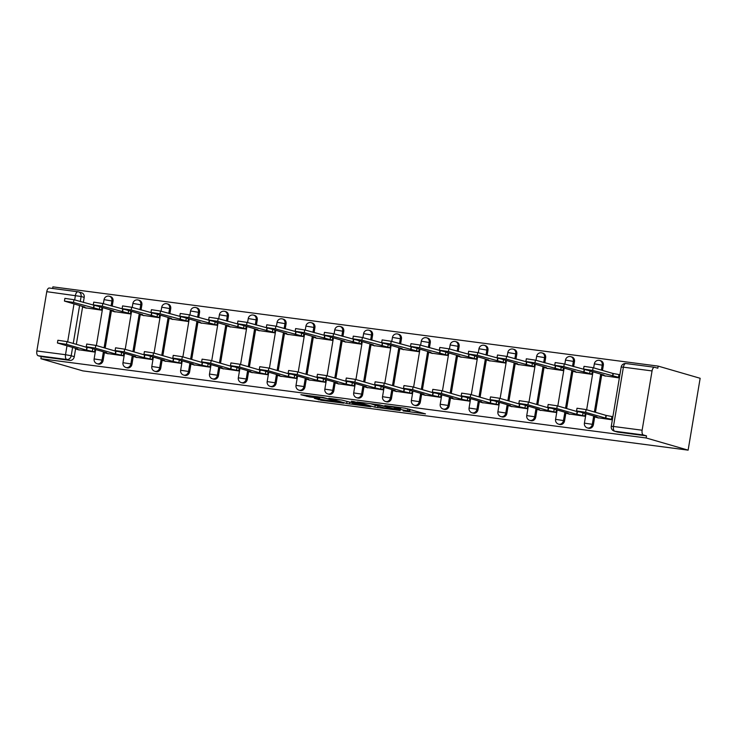 <?xml version="1.0" encoding="UTF-8"?>
<svg xmlns="http://www.w3.org/2000/svg" width="737" height="737" viewBox="0 0 737 737"><rect width="100%" height="100%" fill="white"/><g stroke="black" fill="none" stroke-linecap="round" stroke-linejoin="round"><path stroke-width="1.11" d="M403.157 410.933L425.479 413.881L404.862 408.16L384.825 405.59L398.376 408.022L400.633 408.795L394.074 408.298L408.924 411.08L403.157 410.933M112.19 306.224L113.037 301.157A4.256 3.722 -73.8 0 0 110.522 296.587L109.435 296.265A4.256 3.722 106.2 0 1 111.941 300.843L111.094 305.901M141.034 310.001L141.882 304.934A4.256 3.722 -73.8 0 0 139.367 300.364L138.27 300.042A4.256 3.722 106.2 0 1 140.785 304.621L139.938 309.678M169.869 313.769L170.717 308.711A4.256 3.722 -73.8 0 0 168.202 304.141L167.115 303.819A4.256 3.722 106.2 0 1 169.621 308.398L168.773 313.455M198.714 317.546L199.561 312.488A4.256 3.722 -73.8 0 0 197.046 307.919L195.95 307.596A4.256 3.722 106.2 0 1 198.465 312.175L197.617 317.232M227.549 321.323L228.396 316.265A4.256 3.722 -73.8 0 0 225.891 311.696L224.794 311.373A4.256 3.722 106.2 0 1 227.309 315.943L226.462 321.01M256.393 325.1L257.241 320.042A4.256 3.722 -73.8 0 0 254.726 315.464L253.629 315.15A4.256 3.722 106.2 0 1 256.144 319.72L255.297 324.787M285.228 328.877L286.076 323.819A4.256 3.722 -73.8 0 0 283.57 319.241L282.474 318.928A4.256 3.722 106.2 0 1 284.989 323.497L284.141 328.564M314.073 332.654L314.92 327.597A4.256 3.722 -73.8 0 0 312.405 323.018L311.318 322.705A4.256 3.722 106.2 0 1 313.824 327.274L312.976 332.341M342.917 336.431L343.764 331.374A4.256 3.722 -73.8 0 0 341.249 326.795L340.153 326.482A4.256 3.722 106.2 0 1 342.668 331.051L341.821 336.118M371.752 340.208L372.6 335.142A4.256 3.722 -73.8 0 0 370.085 330.572L368.997 330.259A4.256 3.722 106.2 0 1 371.503 334.828L370.656 339.886M400.596 343.986L401.444 338.919A4.256 3.722 -73.8 0 0 398.929 334.349L397.833 334.036A4.256 3.722 106.2 0 1 400.348 338.605L399.5 343.663M429.431 347.763L430.279 342.696A4.256 3.722 -73.8 0 0 427.773 338.126L426.677 337.804A4.256 3.722 106.2 0 1 429.192 342.383L428.344 347.44M458.276 351.54L459.123 346.473A4.256 3.722 -73.8 0 0 456.608 341.904L455.512 341.581A4.256 3.722 106.2 0 1 458.027 346.16L457.18 351.217M487.12 355.317L487.958 350.25A4.256 3.722 -73.8 0 0 485.453 345.681L484.356 345.358A4.256 3.722 106.2 0 1 486.871 349.937L486.024 354.994M515.955 359.085L516.803 354.027A4.256 3.722 -73.8 0 0 514.288 349.458L513.201 349.135A4.256 3.722 106.2 0 1 515.707 353.714L514.859 358.772M544.8 362.862L545.647 357.804A4.256 3.722 -73.8 0 0 543.132 353.235L542.036 352.912A4.256 3.722 106.2 0 1 544.551 357.482L543.703 362.549M573.635 366.639L574.482 361.581A4.256 3.722 -73.8 0 0 571.976 357.003L570.88 356.69A4.256 3.722 106.2 0 1 573.386 361.259L572.548 366.326M602.479 370.416L603.327 365.359A4.256 3.722 -73.8 0 0 600.812 360.78L599.715 360.467A4.256 3.722 106.2 0 1 602.23 365.036L601.383 370.103M314.349 398.321L321.231 400.311L343.728 403.176L323.11 397.455L300.862 394.7L309.614 396.948L319.858 398.21L315.998 396.957L320.199 397.307L326.371 398.514L338.596 402.153L314.349 398.321M40.867 358.716L646.146 437.971L688.128 450.141L82.848 370.886L40.867 358.716L41.226 356.616L38.14 355.722A4.256 2.054 -82.5 0 1 36.85 350.959L46.772 291.677A4.256 2.054 -82.5 0 1 49.315 288.029A4.256 2.054 -82.5 0 1 49.462 288.066M374.875 407.183L400.163 410.564L379.555 404.843L357.058 401.978L374.875 407.183L375.197 405.239M370.858 406.815L346.657 403.489L328.831 398.284L341.876 400.071L351.789 402.651L358.956 403.507L351.291 401.25L353.834 401.582L370.904 406.538M74.677 299.931L75.423 295.426A4.256 2.054 -82.5 0 1 77.965 291.788A4.256 2.054 -82.5 0 1 78.113 291.815A4.256 3.722 106.2 0 1 78.601 291.916L81.687 292.81A4.256 3.722 106.2 0 1 84.193 297.38L83.345 302.446M82.581 307.043L76.335 344.345M75.57 348.942L74.28 356.671L71.194 355.768A4.256 3.722 106.2 0 1 66.791 359.481L38.14 355.722M652.052 370.932L623.391 367.173L613.47 426.465L642.13 430.215L652.052 370.932A4.256 2.054 97.5 0 1 654.594 367.284A4.256 2.054 97.5 0 1 654.742 367.321L657.828 368.214L658.178 366.114L52.898 286.859L52.631 288.462M658.178 366.114L700.15 378.284L688.128 450.141M642.13 430.215A4.256 2.054 97.5 0 0 643.419 434.977L614.759 431.228A4.256 3.722 106.2 0 1 614.28 431.127L617.357 432.02A4.256 3.722 106.2 0 0 617.846 432.122L614.759 431.228A4.256 2.054 97.5 0 1 613.47 426.465L611.268 426.336A4.256 4.256 0 0 0 614.28 431.127M646.146 437.971L646.506 435.871L643.419 434.977M604.045 375.713L619.366 377.943M597.034 417.612L612.355 419.841M568.199 413.835L584.8 416.239L585.242 413.558M575.21 371.936L591.811 374.341L592.253 371.66M539.355 410.058L555.956 412.462L556.407 409.781M546.366 368.159L562.967 370.564L563.418 367.883M510.52 406.28L527.121 408.685L527.563 406.004M517.531 364.382L534.132 366.786L534.574 364.106M481.676 402.503L498.276 404.908L498.728 402.227M488.686 360.605L505.287 363.009L505.739 360.329M452.831 398.726L469.432 401.131L469.884 398.45M459.842 356.828L476.443 359.232L476.894 356.561M423.996 394.949L440.597 397.354L441.039 394.673M431.007 353.051L447.608 355.455L448.05 352.783M395.152 391.172L411.753 393.576L412.204 390.905M402.162 349.274L418.763 351.678L419.215 349.006M366.317 387.395L382.918 389.799L383.36 387.128M373.327 345.506L389.928 347.901L390.37 345.229M337.472 383.618L354.073 386.022L354.525 383.351M344.483 341.728L361.084 344.124L361.535 341.452M308.628 379.85L325.229 382.245L325.68 379.573M315.648 337.951L332.249 340.347L332.691 337.675M279.793 376.073L296.394 378.468L296.845 375.796M286.804 334.174L303.404 336.579L303.856 333.898M250.948 372.296L267.549 374.691L268.001 372.019M257.959 330.397L274.56 332.802L275.012 330.121M222.113 368.518L238.714 370.923L239.157 368.242M229.124 326.62L245.725 329.024L246.167 326.344M193.269 364.741L209.87 367.146L210.321 364.465M200.28 322.843L216.881 325.247L217.332 322.566M164.434 360.964L181.035 363.369L181.477 360.688M171.445 319.066L188.046 321.47L188.488 318.789M135.59 357.187L152.19 359.592L152.642 356.911M142.6 315.289L159.201 317.693L159.653 315.021M106.745 353.41L123.346 355.814L123.798 353.134M113.756 311.511L130.357 313.916L130.808 311.244M77.91 349.633L94.511 352.037L94.953 349.366M84.921 307.734L101.522 310.139L101.973 307.467M111.416 310.821L105.179 348.113M104.405 352.719L103.116 360.439L102.019 360.126A4.256 3.722 106.2 0 1 97.137 363.728L98.233 364.05A4.256 3.722 -73.8 0 0 103.116 360.439M140.26 314.598L134.023 351.89M133.25 356.496L131.96 364.216L130.864 363.903A4.256 3.722 106.2 0 1 125.981 367.505L127.077 367.827A4.256 3.722 -73.8 0 0 131.96 364.216M169.105 318.375L162.859 355.667M162.094 360.273L160.795 367.993L159.699 367.68A4.256 3.722 106.2 0 1 154.816 371.282L155.912 371.595A4.256 3.722 -73.8 0 0 160.795 367.993M197.94 322.152L191.703 359.444M190.929 364.05L189.639 371.77L188.543 371.457A4.256 3.722 106.2 0 1 183.66 375.059L184.757 375.373A4.256 3.722 -73.8 0 0 189.639 371.77M226.784 325.929L220.538 363.221M219.773 367.827L218.474 375.548L217.387 375.234A4.256 3.722 106.2 0 1 212.505 378.836L213.592 379.15A4.256 3.722 -73.8 0 0 218.474 375.548M255.619 329.706L249.382 366.998M248.609 371.605L247.319 379.325L246.222 379.011A4.256 3.722 106.2 0 1 241.34 382.614L242.436 382.927A4.256 3.722 -73.8 0 0 247.319 379.325M284.464 333.483L278.218 370.775M277.453 375.382L276.163 383.102L275.067 382.779A4.256 3.722 106.2 0 1 270.184 386.391L271.28 386.704A4.256 3.722 -73.8 0 0 276.163 383.102M313.299 337.26L307.062 374.553M306.288 379.15L304.998 386.879L303.902 386.557A4.256 3.722 106.2 0 1 299.019 390.168L300.116 390.481A4.256 3.722 -73.8 0 0 304.998 386.879M342.143 341.038L335.906 378.33M335.132 382.927L333.843 390.656L332.746 390.334A4.256 3.722 106.2 0 1 327.864 393.945L328.96 394.258A4.256 3.722 -73.8 0 0 333.843 390.656M370.987 344.805L364.741 382.107M363.977 386.704L362.678 394.433L361.591 394.111A4.256 3.722 106.2 0 1 356.708 397.713L357.795 398.035A4.256 3.722 -73.8 0 0 362.678 394.433M399.822 348.583L393.586 385.884M392.812 390.481L391.522 398.21L390.426 397.888A4.256 3.722 106.2 0 1 385.543 401.49L386.639 401.812A4.256 3.722 -73.8 0 0 391.522 398.21M428.667 352.36L422.421 389.661M421.656 394.258L420.357 401.978L419.27 401.665A4.256 3.722 106.2 0 1 414.387 405.267L415.475 405.59A4.256 3.722 -73.8 0 0 420.357 401.978M457.502 356.137L451.265 393.429M450.491 398.035L449.202 405.755L448.105 405.442A4.256 3.722 106.2 0 1 443.223 409.044L444.319 409.367A4.256 3.722 -73.8 0 0 449.202 405.755M486.346 359.914L480.1 397.206M479.336 401.812L478.046 409.532L476.95 409.219A4.256 3.722 106.2 0 1 472.067 412.821L473.163 413.144A4.256 3.722 -73.8 0 0 478.046 409.532M515.191 363.691L508.945 400.983M508.171 405.59L506.881 413.31L505.785 412.996A4.256 3.722 106.2 0 1 500.902 416.598L501.998 416.912A4.256 3.722 -73.8 0 0 506.881 413.31M544.026 367.468L537.789 404.76M537.015 409.367L535.725 417.087L534.629 416.774A4.256 3.722 106.2 0 1 529.746 420.376L530.843 420.689A4.256 3.722 -73.8 0 0 535.725 417.087M572.87 371.245L566.624 408.538M565.859 413.144L564.56 420.864L563.473 420.551A4.256 3.722 106.2 0 1 558.591 424.153L559.678 424.466A4.256 3.722 -73.8 0 0 564.56 420.864M601.705 375.022L595.468 412.315M594.695 416.921L593.405 424.641L592.308 424.319A4.256 3.722 106.2 0 1 587.426 427.93L588.522 428.243A4.256 3.722 -73.8 0 0 593.405 424.641M41.226 356.616L69.877 360.375A4.256 3.722 -73.8 0 0 74.28 356.671M646.506 435.871L617.846 432.122M409.984 409.79L412.738 410.159M370.14 403.609L372.83 404.392M395.714 409.846L380.872 405.341L372.821 404.438L384.152 407.837L395.714 409.846M356.395 404.281L366.768 405.838L359.241 403.848L352.074 402.992L356.395 404.281M619.43 377.556L592.649 370.425L583.566 369.062L604.036 375.078L601.549 374.912L605.482 376.128M583.566 369.062L584.017 366.335L593.101 367.699L612.991 373.466L618.96 374.562L618.5 377.289M619.881 374.829L618.96 374.562M612.991 373.466L612.539 376.192M612.419 419.454L605.528 418.091L605.98 415.364L612.871 416.727M605.528 418.091L585.639 412.324L576.555 410.951L577.007 408.234L586.09 409.597L605.98 415.364M576.555 410.951L597.025 416.976L594.538 416.81L598.472 418.026M591.839 374.138L563.805 366.648L554.721 365.285L575.192 371.301L572.704 371.135L576.647 372.351M554.721 365.285L555.182 362.558L564.256 363.921L586.882 370.103M584.155 369.688L583.695 372.415M563.004 370.37L534.961 362.871L525.886 361.508L546.357 367.523L543.869 367.358L547.803 368.574M525.886 361.508L526.338 358.781L535.421 360.144L558.038 366.326M555.311 365.911L554.86 368.638M584.828 416.037L576.684 414.314L577.145 411.587L579.872 412.001M576.684 414.314L556.794 408.547L547.711 407.174L548.171 404.456L557.246 405.82L577.145 411.587M547.711 407.174L568.181 413.199L565.694 413.033L569.637 414.249M555.993 412.259L547.849 410.537L548.3 407.81L551.027 408.224M547.849 410.537L527.95 404.77L518.876 403.406L519.327 400.679L528.411 402.043L548.3 407.81M518.876 403.406L539.346 409.422L536.858 409.256L540.792 410.472M534.159 366.593L506.126 359.094L497.042 357.731L517.512 363.746L515.025 363.59L518.959 364.797M497.042 357.731L497.503 355.004L506.577 356.367L529.203 362.549M526.476 362.134L526.015 364.861M505.324 362.816L477.281 355.317L468.207 353.953L488.677 359.969L486.19 359.813L490.123 361.019M468.207 353.953L468.658 351.227L477.742 352.59L500.359 358.772M497.632 358.357L497.18 361.084M476.48 359.039L448.446 351.54L439.363 350.176L459.833 356.192L457.345 356.035L461.279 357.252M439.363 350.176L439.814 347.449L448.897 348.822L471.514 354.994M468.796 354.589L468.336 357.307M527.148 408.482L519.005 406.76L519.465 404.033L522.192 404.447M519.005 406.76L499.115 400.992L490.031 399.629L490.492 396.902L499.566 398.266L519.465 404.033M490.031 399.629L510.501 405.645L508.014 405.479L511.948 406.695M498.313 404.714L490.169 402.982L490.621 400.255L493.348 400.67M490.169 402.982L470.27 397.215L461.196 395.852L461.648 393.125L470.731 394.488L490.621 400.255M461.196 395.852L481.657 401.868L479.179 401.702L483.113 402.918M469.469 400.937L461.325 399.205L461.777 396.478L464.503 396.893M461.325 399.205L441.435 393.438L432.352 392.075L432.803 389.348L441.887 390.711L461.777 396.478M432.352 392.075L452.822 398.091L450.335 397.934L454.268 399.141M447.635 355.262L419.602 347.763L410.518 346.399L430.988 352.415L428.501 352.258L432.444 353.474M410.518 346.399L410.979 343.672L420.062 345.045L442.679 351.217M439.952 350.812L439.492 353.53M440.625 397.16L432.481 395.428L432.941 392.701L435.668 393.116M432.481 395.428L412.591 389.661L403.507 388.298L403.968 385.571L413.052 386.934L432.941 392.701M403.507 388.298L423.978 394.313L421.49 394.157L425.433 395.364M418.8 351.485L390.767 343.986L381.683 342.622L402.153 348.638L399.666 348.481L403.6 349.697M381.683 342.622L382.135 339.904L391.218 341.268L413.835 347.449M411.108 347.035L410.656 349.753M411.79 393.383L403.646 391.651L404.097 388.933L406.824 389.339M403.646 391.651L383.747 385.884L374.672 384.521L375.124 381.794L384.207 383.166L404.097 388.933M374.672 384.521L395.143 390.536L392.655 390.38L396.589 391.596M389.956 347.707L361.922 340.208L352.839 338.845L373.309 344.87L370.822 344.704L374.764 345.92M352.839 338.845L353.299 336.127L362.374 337.491L385 343.672M382.273 343.258L381.812 345.975M382.945 389.606L374.801 387.874L375.262 385.156L377.989 385.562M374.801 387.874L354.912 382.107L345.828 380.743L346.289 378.017L355.363 379.389L375.262 385.156M345.828 380.743L366.298 386.759L363.811 386.603L367.754 387.819M361.121 343.93L333.078 336.431L324.004 335.068L344.474 341.093L341.986 340.927L345.92 342.143M324.004 335.068L324.455 332.35L333.539 333.714L356.155 339.895M353.428 339.481L352.977 342.208M354.11 385.829L345.966 384.097L346.418 381.379L349.145 381.794M345.966 384.097L326.067 378.33L316.993 376.966L317.444 374.249L326.528 375.612L346.418 381.379M316.993 376.966L337.463 382.982L334.976 382.825L338.909 384.041M332.276 340.153L304.243 332.663L295.159 331.291L315.629 337.316L313.142 337.15L317.076 338.366M295.159 331.291L295.62 328.573L304.694 329.936L327.32 336.118M324.593 335.703L324.133 338.43M325.266 382.052L317.122 380.32L317.583 377.602L320.309 378.017M317.122 380.32L297.232 374.553L288.149 373.189L288.609 370.471L297.684 371.835L317.583 377.602M288.149 373.189L308.619 379.214L306.131 379.048L310.065 380.264M303.441 336.376L275.398 328.886L266.324 327.523L286.785 333.539L284.307 333.373L288.241 334.589M266.324 327.523L266.776 324.796L275.859 326.159L298.476 332.341M295.749 331.926L295.297 334.653M296.421 378.274L288.287 376.552L288.738 373.825L291.465 374.239M288.287 376.552L268.388 370.775L259.313 369.412L259.765 366.694L268.848 368.058L288.738 373.825M259.313 369.412L279.774 375.437L277.296 375.271L281.23 376.487M274.597 332.599L246.563 325.109L237.48 323.746L257.95 329.761L255.463 329.596L259.396 330.812M237.48 323.746L237.931 321.019L247.015 322.382L269.631 328.564M266.905 328.149L266.453 330.876M267.586 374.497L259.442 372.775L259.894 370.048L262.621 370.462M259.442 372.775L239.553 367.008L230.469 365.635L230.921 362.917L240.004 364.281L259.894 370.048M230.469 365.635L250.939 371.66L248.452 371.494L252.386 372.71M245.753 328.831L217.719 321.332L208.635 319.969L229.106 325.984L226.618 325.818L230.561 327.035M208.635 319.969L209.096 317.242L218.18 318.605L240.796 324.787M238.069 324.372L237.609 327.099M238.742 370.72L230.598 368.997L231.059 366.271L233.786 366.685M230.598 368.997L210.708 363.23L201.625 361.867L202.085 359.14L211.16 360.504L231.059 366.271M201.625 361.867L222.095 367.883L219.608 367.717L223.551 368.933M216.918 325.054L188.875 317.555L179.8 316.191L200.271 322.207L197.783 322.041L201.717 323.257M179.8 316.191L180.252 313.465L189.335 314.828L211.952 321.01M209.225 320.595L208.774 323.322M209.907 366.943L201.763 365.22L202.214 362.493L204.941 362.908M201.763 365.22L181.864 359.453L172.79 358.09L173.241 355.363L182.325 356.726L202.214 362.493M172.79 358.09L193.26 364.106L190.772 363.94L194.706 365.156M188.073 321.277L160.04 313.778L150.956 312.414L171.426 318.43L168.939 318.273L172.882 319.48M150.956 312.414L151.417 309.687L160.491 311.051L183.117 317.232M180.39 316.818L179.929 319.545M181.062 363.175L172.919 361.443L173.379 358.716L176.106 359.131M172.919 361.443L153.029 355.676L143.945 354.313L144.406 351.586L153.48 352.949L173.379 358.716M143.945 354.313L164.415 360.329L161.928 360.163L165.871 361.379M159.238 317.5L131.195 310.001L122.121 308.637L142.591 314.653L140.104 314.496L144.037 315.703M122.121 308.637L122.572 305.91L131.656 307.274L154.273 313.455M151.546 313.05L151.094 315.768M152.227 359.398L144.084 357.666L144.535 354.939L147.262 355.354M144.084 357.666L124.185 351.899L115.11 350.536L115.562 347.809L124.645 349.172L144.535 354.939M115.11 350.536L135.58 356.551L133.093 356.386L137.027 357.602M130.394 313.722L102.36 306.224L93.277 304.86L113.747 310.876L111.259 310.719L115.193 311.935M93.277 304.86L93.737 302.133L102.811 303.506L125.437 309.678M122.71 309.273L122.25 311.991M123.383 355.621L115.239 353.889L115.7 351.162L118.417 351.577M115.239 353.889L95.349 348.122L86.266 346.758L86.726 344.032L95.801 345.395L115.7 351.162M86.266 346.758L106.736 352.774L104.249 352.618L108.182 353.824M101.549 309.945L73.516 302.446L64.441 301.083L84.902 307.099L82.424 306.942L86.358 308.158M64.441 301.083L64.893 298.365L73.976 299.729L96.593 305.91M93.866 305.496L93.415 308.213M94.539 351.844L86.404 350.112L86.855 347.394L89.582 347.8M86.404 350.112L66.505 344.345L57.422 342.981L57.882 340.254L66.966 341.618L86.855 347.394M57.422 342.981L77.892 348.997L75.404 348.841L79.347 350.047M108.947 296.163A4.256 3.722 106.2 0 1 109.435 296.265A4.256 4.256 0 0 0 104.046 299.655L113.037 301.157M137.791 299.941A4.256 3.722 106.2 0 1 138.27 300.042A4.256 4.256 0 0 0 132.89 303.432L141.882 304.934M166.626 303.718A4.256 3.722 106.2 0 1 167.115 303.819A4.256 4.256 0 0 0 161.725 307.209L170.717 308.711M195.471 307.495A4.256 3.722 106.2 0 1 195.95 307.596A4.256 4.256 0 0 0 190.57 310.986L199.561 312.488M224.306 311.272A4.256 3.722 106.2 0 1 224.794 311.373A4.256 4.256 0 0 0 219.405 314.763L228.396 316.265M253.15 315.049A4.256 3.722 106.2 0 1 253.629 315.15A4.256 4.256 0 0 0 248.249 318.541L257.241 320.042M281.985 318.826A4.256 3.722 106.2 0 1 282.474 318.928A4.256 4.256 0 0 0 277.094 322.309L286.076 323.819M310.83 322.603A4.256 3.722 106.2 0 1 311.318 322.705A4.256 4.256 0 0 0 305.929 326.086L314.92 327.597M339.674 326.38A4.256 3.722 106.2 0 1 340.153 326.482A4.256 4.256 0 0 0 334.773 329.863L343.764 331.374M368.509 330.158A4.256 3.722 106.2 0 1 368.997 330.259A4.256 4.256 0 0 0 363.608 333.64L372.6 335.142M397.354 333.935A4.256 3.722 106.2 0 1 397.833 334.036A4.256 4.256 0 0 0 392.452 337.417L401.444 338.919M426.189 337.712A4.256 3.722 106.2 0 1 426.677 337.804A4.256 4.256 0 0 0 421.288 341.194L430.279 342.696M455.033 341.48A4.256 3.722 106.2 0 1 455.512 341.581A4.256 4.256 0 0 0 450.132 344.971L459.123 346.473M483.868 345.257A4.256 3.722 106.2 0 1 484.356 345.358A4.256 4.256 0 0 0 478.976 348.748L487.958 350.25M512.712 349.034A4.256 3.722 106.2 0 1 513.201 349.135A4.256 4.256 0 0 0 507.811 352.526L516.803 354.027M541.557 352.811A4.256 3.722 106.2 0 1 542.036 352.912A4.256 4.256 0 0 0 536.656 356.303L545.647 357.804M570.392 356.588A4.256 3.722 106.2 0 1 570.88 356.69A4.256 4.256 0 0 0 565.491 360.08L574.482 361.581M599.236 360.365A4.256 3.722 106.2 0 1 599.715 360.467A4.256 4.256 0 0 0 594.335 363.857L603.327 365.359M84.193 297.38L81.116 296.486L80.269 301.553M79.596 305.56L73.258 343.451M72.585 347.459L71.194 355.768L65.51 354.709L66.993 345.837M67.666 341.83L74.004 303.939M49.315 288.029L77.965 291.788A4.256 4.256 0 0 1 78.601 291.916A4.256 3.722 106.2 0 1 81.116 296.486L46.772 291.677M36.85 350.959L65.51 354.709A4.256 2.054 97.5 0 0 66.791 359.481L69.877 360.375M110.421 309.918L104.083 347.8M103.41 351.816L102.019 360.126L94.124 358.937A4.256 4.256 0 0 0 97.137 363.728M139.265 313.695L132.927 351.577M132.255 355.593L130.864 363.903L122.968 362.715A4.256 4.256 0 0 0 125.981 367.505M168.11 317.472L161.762 355.354M161.09 359.361L159.699 367.68L151.804 366.492A4.256 4.256 0 0 0 154.816 371.282M196.945 321.249L190.607 359.131M189.934 363.138L188.543 371.457L180.648 370.269A4.256 4.256 0 0 0 183.66 375.059M225.789 325.017L219.451 362.908M218.778 366.915L217.387 375.234L209.492 374.046A4.256 4.256 0 0 0 212.505 378.836M254.624 328.794L248.286 366.685M247.614 370.693L246.222 379.011L238.327 377.823A4.256 4.256 0 0 0 241.34 382.614M283.469 332.571L277.13 370.462M276.458 374.47L275.067 382.779L267.172 381.6A4.256 4.256 0 0 0 270.184 386.391M312.304 336.348L305.966 374.23M305.293 378.247L303.902 386.557L296.007 385.377A4.256 4.256 0 0 0 299.019 390.168M341.148 340.125L334.81 378.007M334.137 382.024L332.746 390.334L324.851 389.145A4.256 4.256 0 0 0 327.864 393.945M369.992 343.903L363.645 381.784M362.982 385.801L361.591 394.111L353.686 392.922A4.256 4.256 0 0 0 356.708 397.713M398.828 347.68L392.489 385.562M391.817 389.578L390.426 397.888L382.531 396.699A4.256 4.256 0 0 0 385.543 401.49M427.672 351.457L421.334 389.339M420.661 393.355L419.27 401.665L411.375 400.477A4.256 4.256 0 0 0 414.387 405.267M456.507 355.234L450.169 393.116M449.496 397.132L448.105 405.442L440.21 404.254A4.256 4.256 0 0 0 443.223 409.044M485.351 359.011L479.013 396.893M478.341 400.9L476.95 409.219L469.054 408.031A4.256 4.256 0 0 0 472.067 412.821M514.186 362.788L507.848 400.67M507.176 404.677L505.785 412.996L497.89 411.808A4.256 4.256 0 0 0 500.902 416.598M543.031 366.556L536.693 404.447M536.02 408.455L534.629 416.774L526.734 415.585A4.256 4.256 0 0 0 529.746 420.376M571.875 370.333L565.528 408.224M564.864 412.232L563.473 420.551L555.569 419.362A4.256 4.256 0 0 0 558.591 424.153M600.71 374.11L594.372 412.001M593.7 416.009L592.308 424.319L584.413 423.139A4.256 4.256 0 0 0 587.426 427.93M654.594 367.284L625.934 363.534A4.256 4.256 0 0 0 621.19 367.054L623.391 367.173A4.256 2.054 -82.5 0 1 625.934 363.534A4.256 2.054 -82.5 0 1 626.082 363.562M409.247 409.146L408.924 411.08M407.782 408.713L407.46 410.656M399.998 407.524L399.841 408.445M398.496 407.321L398.376 408.022M377.943 406.041L377.666 407.699M349.734 402.31L349.449 404.005M346.98 401.545L346.657 403.489M359.352 403.185L359.241 403.848M309.816 395.714L309.614 396.948M306.997 395.345L306.822 396.423M321.406 399.242L321.231 400.311M318.587 398.874L318.439 399.795M613.276 373.502L612.816 376.229M593.101 367.699L592.649 370.425M605.805 418.128L606.256 415.401M611.489 419.187L611.95 416.46M585.639 412.324L586.09 409.597M590.079 371.033L589.664 373.512M584.432 369.725L583.971 372.452M564.256 363.921L563.805 366.648M561.235 367.256L560.82 369.734M555.587 365.948L555.136 368.675M535.421 360.144L534.961 362.871M576.96 414.351L577.421 411.624M582.654 415.41L583.068 412.923M556.794 408.547L557.246 405.82M548.125 410.573L548.577 407.847M553.809 411.633L554.224 409.155M527.95 404.77L528.411 402.043M532.4 363.479L531.985 365.957M526.752 362.171L526.292 364.898M506.577 356.367L506.126 359.094M503.555 359.702L503.141 362.18M497.908 358.394L497.457 361.121M477.742 352.59L477.281 355.317M474.72 355.925L474.296 358.403M469.073 354.626L468.612 357.344M448.897 348.822L448.446 351.54M519.281 406.796L519.742 404.069M524.974 407.856L525.389 405.378M499.115 400.992L499.566 398.266M490.446 403.019L490.897 400.292M496.13 404.079L496.545 401.601M470.27 397.215L470.731 394.488M461.602 399.242L462.062 396.515M467.286 400.302L467.7 397.823M441.435 393.438L441.887 390.711M445.876 352.148L445.461 354.626M440.229 350.849L439.777 353.567M420.062 345.045L419.602 347.763M432.766 395.465L433.218 392.738M438.451 396.524L438.865 394.046M412.591 389.661L413.052 386.934M417.031 348.371L416.617 350.849M411.384 347.072L410.933 349.789M391.218 341.268L390.767 343.986M403.922 391.688L404.373 388.97M409.606 392.747L410.021 390.269M383.747 385.884L384.207 383.166M388.196 344.594L387.782 347.081M382.549 343.295L382.088 346.012M362.374 337.491L361.922 340.208M375.078 387.911L375.538 385.193M380.771 388.97L381.186 386.492M354.912 382.107L355.363 379.389M359.352 340.816L358.937 343.304M353.705 339.517L353.253 342.235M333.539 333.714L333.078 336.431M346.243 384.134L346.694 381.416M351.927 385.193L352.341 382.715M326.067 378.33L326.528 375.612M330.517 337.039L330.102 339.527M324.87 335.74L324.409 338.467M304.694 329.936L304.243 332.663M317.398 380.356L317.859 377.639M323.092 381.425L323.506 378.938M297.232 374.553L297.684 371.835M301.673 333.271L301.258 335.75M296.025 331.963L295.574 334.69M275.859 326.159L275.398 328.886M288.563 376.579L289.015 373.862M294.247 377.648L294.662 375.161M268.388 370.775L268.848 368.058M272.828 329.494L272.414 331.972M267.19 328.186L266.73 330.913M247.015 322.382L246.563 325.109M259.719 372.811L260.179 370.085M265.403 373.871L265.817 371.384M239.553 367.008L240.004 364.281M243.993 325.717L243.578 328.195M238.346 324.409L237.894 327.136M218.18 318.605L217.719 321.332M230.884 369.034L231.335 366.307M236.568 370.094L236.982 367.616M210.708 363.23L211.16 360.504M215.149 321.94L214.734 324.418M209.501 320.632L209.05 323.359M189.335 314.828L188.875 317.555M202.039 365.257L202.491 362.53M207.723 366.317L208.138 363.838M181.864 359.453L182.325 356.726M186.314 318.163L185.899 320.641M180.666 316.855L180.206 319.582M160.491 311.051L160.04 313.778M173.195 361.48L173.656 358.753M178.888 362.54L179.303 360.061M153.029 355.676L153.48 352.949M157.469 314.386L157.055 316.864M151.822 313.078L151.371 315.805M131.656 307.274L131.195 310.001M144.36 357.703L144.811 354.976M150.044 358.762L150.459 356.284M124.185 351.899L124.645 349.172M128.634 310.609L128.22 313.087M122.987 309.31L122.526 312.027M102.811 303.506L102.36 306.224M115.516 353.926L115.976 351.199M121.2 354.985L121.623 352.507M95.349 348.122L95.801 345.395M99.79 306.832L99.375 309.31M94.143 305.533L93.691 308.25M73.976 299.729L73.516 302.446M86.68 350.149L87.132 347.422M92.365 351.208L92.779 348.73M66.505 344.345L66.966 341.618M584.413 423.139L585.979 413.77M586.652 409.763L592.99 371.872M593.663 367.864L594.335 363.857M555.569 419.362L557.144 409.993M557.808 405.986L564.155 368.095M564.828 364.087L565.491 360.08M526.734 415.585L528.3 406.216M528.973 402.209L535.311 364.327M535.983 360.31L536.656 356.303M497.89 411.808L499.456 402.439M500.128 398.431L506.466 360.55M507.139 356.533L507.811 352.526M469.054 408.031L470.621 398.671M471.293 394.654L477.631 356.772M478.304 352.756L478.976 348.748M440.21 404.254L441.776 394.894M442.449 390.877L448.787 352.995M449.459 348.979L450.132 344.971M411.375 400.477L412.941 391.117M413.614 387.1L419.952 349.218M420.624 345.202L421.288 341.194M382.531 396.699L384.097 387.34M384.769 383.323L391.107 345.441M391.78 341.424L392.452 337.417M353.686 392.922L355.262 383.562M355.925 379.546L362.272 341.664M362.936 337.647L363.608 333.64M324.851 389.145L326.417 379.785M327.09 375.769L333.428 337.887M334.101 333.879L334.773 329.863M296.007 385.377L297.573 376.008M298.245 371.992L304.584 334.11M305.256 330.102L305.929 326.086M267.172 381.6L268.738 372.231M269.41 368.224L275.749 330.333M276.421 326.325L277.094 322.309M238.327 377.823L239.893 368.454M240.566 364.447L246.904 326.555M247.577 322.548L248.249 318.541M209.492 374.046L211.058 364.677M211.731 360.669L218.069 322.778M218.742 318.771L219.405 314.763M180.648 370.269L182.214 360.9M182.887 356.892L189.225 319.01M189.897 314.994L190.57 310.986M151.804 366.492L153.37 357.123M154.042 353.115L160.39 315.233M161.053 311.217L161.725 307.209M122.968 362.715L124.535 353.355M125.207 349.338L131.545 311.456M132.218 307.44L132.89 303.432M94.124 358.937L95.69 349.578M96.363 345.561L102.701 307.679M103.373 303.662L104.046 299.655M621.19 367.054L611.268 426.336M410.048 409.376L409.708 411.421M400.827 407.635L400.633 408.795M372.894 403.977L372.821 404.438M366.842 405.359L366.768 405.838M338.67 401.674L338.596 402.153M601.641 374.378L601.549 374.912M594.538 416.81L594.63 416.276M572.796 370.61L572.704 371.135M543.952 366.833L543.869 367.358M565.694 413.033L565.786 412.499M536.858 409.256L536.941 408.722M515.117 363.055L515.025 363.59M486.273 359.278L486.19 359.813M457.437 355.501L457.345 356.035M508.014 405.479L508.106 404.954M479.179 401.702L479.262 401.177M450.335 397.934L450.427 397.4M428.593 351.724L428.501 352.258M421.49 394.157L421.582 393.622M399.758 347.947L399.666 348.481M392.655 390.38L392.747 389.845M370.914 344.17L370.822 344.704M363.811 386.603L363.903 386.068M342.069 340.393L341.986 340.927M334.976 382.825L335.059 382.291M313.234 336.616L313.142 337.15M306.131 379.048L306.224 378.514M284.39 332.838L284.307 333.373M277.296 375.271L277.379 374.737M255.555 329.061L255.463 329.596M248.452 371.494L248.544 370.96M226.71 325.293L226.618 325.818M219.608 367.717L219.7 367.183M197.875 321.516L197.783 322.041M190.772 363.94L190.855 363.405M169.031 317.739L168.939 318.273M161.928 360.163L162.02 359.638M140.187 313.962L140.104 314.496M133.093 356.386L133.176 355.86M111.351 310.185L111.259 310.719M104.249 352.618L104.341 352.083M82.507 306.408L82.424 306.942M75.404 348.841L75.496 348.306"/></g></svg>
